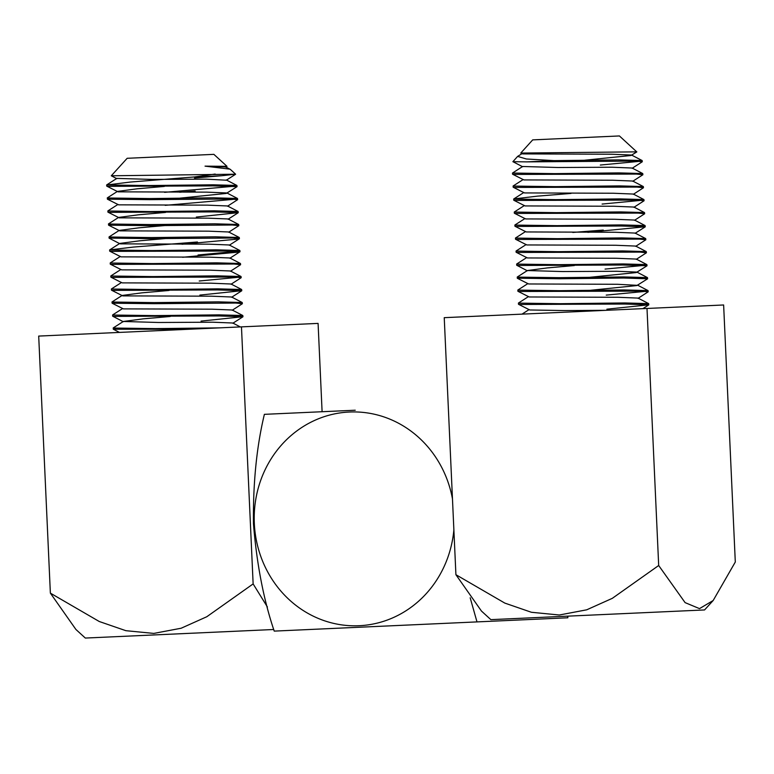 <?xml version="1.0" encoding="UTF-8"?>
<svg xmlns="http://www.w3.org/2000/svg" width="774" height="774" viewBox="0 0 774 774"><rect width="100%" height="100%" fill="white"/><g stroke="black" fill="none" stroke-linecap="round" stroke-linejoin="round"><path stroke-width="1.16" d="M273.744 629.504L85.324 638.057L75.9 629.456L50.368 593.126L99.275 621.512L125.862 630.684L153.794 633.413L181.174 628.227L206.784 616.743L253.137 583.915L267.407 606.99M188.904 329.26L113.304 329.221L113.246 327.924L123.318 321.471L143.18 318.849L170.261 316.479M219.584 327.866L155.313 328.611L113.159 328.041M201.037 321.104L242.968 316.711L219.042 315.947L113.478 316.392L112.617 316.111L112.656 314.912L122.727 308.458M242.968 316.711L242.813 315.521L218.994 314.863L154.723 315.608L112.569 315.028M232.219 310.268L242.378 303.708L235.954 303.05L154.181 303.689L112.114 303.214L112.066 301.908L122.137 295.455L142 292.833L169.08 290.463M242.378 303.708L242.223 302.518L218.403 301.86L154.132 302.605L111.969 302.024M199.856 295.097L241.788 290.705L217.862 289.931L112.298 290.385L111.437 290.105L111.475 288.905L121.547 282.452M241.788 290.705L241.633 289.505L217.813 288.847L153.542 289.592L111.379 289.021M231.039 284.252L241.198 277.692L234.774 277.034L111.708 277.373L110.837 277.102L110.885 275.902L120.957 269.449M241.198 277.692L241.043 276.502L217.223 275.844L152.952 276.589L110.788 276.018M230.449 271.248L240.608 264.689L234.183 264.031L111.117 264.369L110.247 264.089L110.295 262.889L120.367 256.436M182.635 257.268L239.176 252.043L240.017 251.685L233.593 251.018L110.527 251.366L109.656 251.086L109.705 249.886L133.37 247.07L197.447 241.991M240.608 264.689L240.453 263.499L216.633 262.841L152.362 263.586L110.198 263.005M182.045 244.265L238.585 239.031L239.427 238.682L233.003 238.015L151.23 238.653L109.066 238.082L109.115 236.883L119.186 230.429L139.049 227.808L166.129 225.437M240.017 251.685L239.863 250.495L216.043 249.828L151.762 250.583L109.608 250.002M239.427 238.682L239.272 237.483L215.453 236.825L151.172 237.57L109.018 236.999M228.678 232.229L238.827 225.669L232.413 225.011L150.63 225.65L108.573 225.176L108.524 223.87L118.596 217.426L138.459 214.804L165.539 212.434M238.827 225.669L238.682 224.479L214.862 223.821L150.582 224.566L108.428 223.996M196.315 217.059L238.237 212.666L214.321 211.902L108.757 212.347L107.886 212.066L107.934 210.867L118.006 204.413M238.237 212.666L238.092 211.476L214.263 210.818L149.992 211.563L107.838 210.983M165.191 205.342L235.315 199.199M227.498 206.223L237.647 199.663L231.233 198.995L149.45 199.644L107.392 199.17L107.344 197.863L117.416 191.41L137.279 188.788L164.359 186.418M179.684 192.242L195.135 191.052M237.647 199.663L237.502 198.473L213.672 197.805L149.401 198.56L107.247 197.98M164.601 192.339L234.725 186.195M179.974 198.154L226.298 193.432L237.057 186.65L213.131 185.886L107.576 186.34L106.706 186.06L106.657 184.976L130.419 182.045L194.487 176.956L221.828 175.717L194.535 178.039M237.057 186.66L236.912 185.46L213.082 184.802L148.811 185.547L106.657 184.976M199.218 281.01L238.856 277.237M198.038 254.994L237.676 251.221M229.965 169.158L205.042 166.139L225.698 166.942L230.381 169.438L235.606 174.198L111.292 175.785L127.168 158.293L213.876 154.355L226.985 166.333L225.727 167.203M235.606 174.198L221.828 175.717M205.042 166.139L226.985 166.333M240.317 326.928L232.79 323.01L212.773 322.207L158.689 322.487L123.318 321.471M242.813 315.521L232.2 310.006L212.182 309.194L123.356 308.884L112.114 303.214M242.223 302.518L231.61 297.003L211.592 296.19L122.756 295.881L111.524 290.202M241.633 289.505L231.02 284L211.002 283.187L122.166 282.878L110.934 277.198M241.043 276.502L230.429 270.987L210.412 270.184L121.576 269.865L110.343 264.195M240.453 263.499L229.839 257.984L209.822 257.171L120.986 256.862L109.753 251.192M239.863 250.495L229.249 244.981L209.232 244.168L120.396 243.858L119.776 243.433L139.639 240.811L166.72 238.44M239.272 237.483L228.659 231.977L208.641 231.165L119.806 230.855L108.573 225.176M238.682 224.479L228.059 218.965L208.051 218.162L119.215 217.842L107.983 212.173M238.092 211.476L227.469 205.961L207.461 205.149L118.625 204.839L107.392 199.17M237.502 198.473L226.879 192.958L206.871 192.145L118.035 191.836L106.802 186.157M235.586 174.276L226.318 180.207L206.281 179.142L152.188 179.423L116.826 178.407L106.754 184.86M194.487 176.956L215.182 174.053M253.137 583.915L241.469 326.87L38.7 336.08L50.368 593.126M241.469 326.87L318.085 323.397L322.1 411.729M452.471 498.882A106.957 100.049 -92.6 0 0 349.422 412.02A106.957 100.049 -92.6 0 0 254.327 523.408A106.957 100.049 -92.6 0 0 359.126 625.721A106.957 100.049 -92.6 0 0 453.874 529.871M470.176 597.789L476.997 621.899L274.228 631.11C263.692 600.044 256.765 564.256 253.446 523.737C252.992 483.111 256.629 446.656 264.379 414.342L355.237 410.22M359.736 627.221L274.228 631.11M264.379 414.342L349.896 410.462M567.777 616.152L567.855 617.778L365.086 626.979M713.164 600.518L704.563 609.941L490.861 619.645L481.447 611.044L455.915 574.705L504.812 603.091L531.399 612.273L559.331 615.001L586.711 609.815L612.321 598.331L658.684 565.504L685.096 602.617L699.503 608.625L713.164 600.518L735.3 562.021L723.632 304.975L647.006 308.458L658.684 565.504M606.874 309.194L648.796 304.801L624.879 304.037L519.315 304.482L518.445 304.201L518.493 303.002L528.565 296.548M648.796 304.801L648.651 303.611L624.821 302.953L560.55 303.698L518.396 303.118M638.057 298.358L648.206 291.798L641.791 291.13L518.725 291.479L517.854 291.198L517.903 289.998L527.974 283.545M606.226 295.107L645.874 291.334M648.206 291.798L648.061 290.598L624.231 289.94L559.96 290.685L517.806 290.115M590.533 290.289L636.857 285.567L647.615 278.785L623.689 278.021L559.418 278.766L517.264 278.195L517.313 276.995L527.384 270.542L547.237 267.92L574.327 265.55M647.615 278.785L647.47 277.595L623.641 276.937L559.37 277.682L517.216 277.111M589.943 277.286L636.267 272.564L647.025 265.782L623.099 265.018L517.545 265.463L516.674 265.182L516.722 263.982L526.794 257.529M605.045 269.091L644.694 265.327M647.025 265.782L646.88 264.592L623.051 263.934L558.78 264.679L516.626 264.098M636.286 259.338L646.435 252.779L640.021 252.111L516.955 252.459L516.084 252.179L516.132 250.979L526.204 244.526M646.435 252.779L646.28 251.589L622.46 250.921L558.189 251.676L516.035 251.095M635.696 246.335L645.845 239.776L639.43 239.108L516.364 239.456L515.494 239.176L515.542 237.976L525.614 231.523M645.845 239.776L645.69 238.576L621.87 237.918L557.599 238.663L515.445 238.092M587.872 232.355L645.255 226.763L621.329 225.998L515.774 226.443L514.904 226.172L514.952 224.963L525.024 218.52M645.255 226.763L645.1 225.573L621.28 224.915L557.009 225.66L514.855 225.089M634.506 220.319L644.665 213.759L638.24 213.102L515.184 213.44L514.313 213.16L514.362 211.96L524.433 205.507M644.665 213.759L644.51 212.569L620.69 211.912L556.419 212.657L514.265 212.076M633.916 207.316L644.074 200.756L637.65 200.089L514.594 200.437L513.723 200.156L513.762 198.957L537.427 196.141L571.028 193.432M602.095 204.065L641.733 200.292M644.074 200.756L643.92 199.566L620.1 198.899L555.829 199.653L513.675 199.073M633.326 194.313L643.484 187.743L637.06 187.085L514.004 187.434L513.133 187.153L513.172 185.953L523.243 179.5M643.484 187.753L643.329 186.553L619.51 185.895L555.239 186.64L513.085 186.07M632.735 181.3L642.894 174.74L636.47 174.082L513.414 174.421L512.543 174.15L512.494 173.066M642.894 174.74L642.739 173.55L618.919 172.892L554.648 173.637L512.494 173.057L522.653 166.487L558.025 167.513L612.108 167.223L632.126 168.035L642.739 173.55M632.145 168.297L642.304 161.737L635.88 161.079L526.717 161.872L554.058 160.634L526.32 158.98L517.632 156.396L522.653 153.262M600.324 165.046L639.963 161.282M642.304 161.737L642.149 160.547L618.329 159.889L554.058 160.634M572.799 232.442L603.275 230.072M636.828 151.849L520.767 153.068L532.706 139.881L619.413 135.943L636.809 151.927L630.955 155.506L584.631 160.228M648.718 304.908L642.884 308.642L605.994 310.316L564.527 310.577L529.774 309.977L518.541 304.308M517.632 156.396L512.891 161.679L526.717 161.872M648.651 303.611L638.028 298.096L618.02 297.284L529.184 296.974L517.951 291.295M637.466 285.345L617.429 284.281L528.594 283.971L517.361 278.292M647.47 277.595L636.847 272.08L616.839 271.277L562.746 271.558L527.384 270.542M646.88 264.592L636.257 259.077L616.239 258.264L527.413 257.955L516.181 252.285M646.28 251.589L635.667 246.074L615.649 245.261L526.823 244.952L515.59 239.272M645.69 238.576L635.077 233.071L615.059 232.258L526.233 231.948L515 226.269M645.1 225.573L634.486 220.058L614.469 219.255L525.643 218.936L514.41 213.266M644.51 212.569L633.896 207.055L613.879 206.242L525.053 205.932L513.82 200.263M643.92 199.566L633.306 194.051L613.289 193.239L524.462 192.929L513.23 187.25M643.329 186.553L632.716 181.039L612.698 180.236L523.872 179.926L512.64 174.247M642.149 160.547L631.536 155.032L611.518 154.22L522.692 153.91L520.767 153.068M455.915 574.705L444.237 317.669L647.006 308.458M119.448 332.414L113.304 329.221M242.881 316.827L232.81 323.271M112.704 316.218L123.318 321.732M241.701 290.811L231.629 297.264M239.93 251.792L229.859 258.245M239.34 238.789L229.268 245.242M109.163 238.179L119.776 243.694M238.16 212.773L228.088 219.226M111.292 175.785L116.826 178.668M119.776 243.433L109.705 249.886M226.289 179.945L236.912 185.46M516.771 265.288L527.384 270.794M645.168 226.879L635.106 233.322M512.891 161.679L522.663 166.749M522.005 314.138L529.155 309.552M637.437 285.093L648.061 290.598M523.843 192.503L513.762 198.957"/></g></svg>
